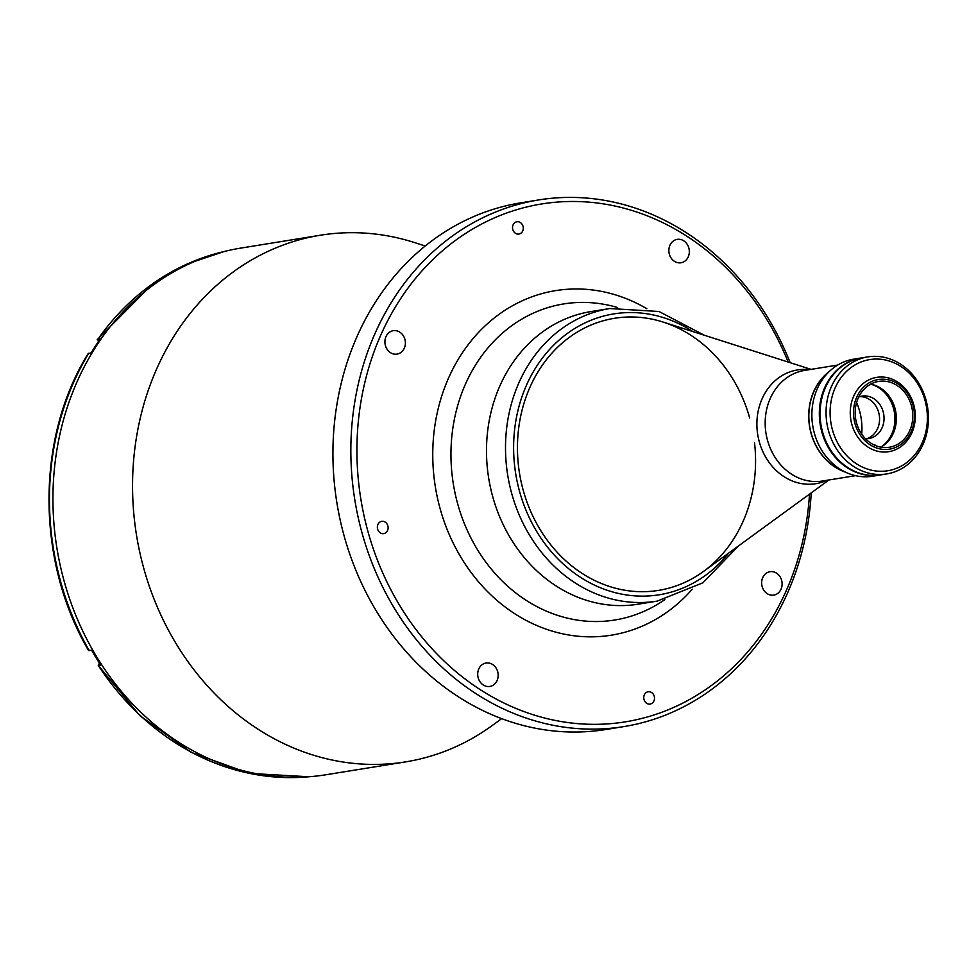 <?xml version="1.0" encoding="UTF-8"?>
<svg xmlns="http://www.w3.org/2000/svg" width="977" height="977" viewBox="0 0 977 977"><rect width="100%" height="100%" fill="white"/><g stroke="black" fill="none" stroke-linecap="round" stroke-linejoin="round"><path stroke-width="1.47" d="M811.057 369.367L663.175 322.08A137.818 118.522 80.8 0 0 614.509 318.282A137.818 118.522 80.8 0 0 523.342 490.735A137.818 118.522 80.8 0 0 658.51 590.389A137.818 118.522 80.8 0 0 703.489 571.46L828.936 479.976M829.265 371.516A56.019 48.178 80.8 0 0 811.105 433.47A56.019 48.178 80.8 0 0 845.545 472.196M883.745 445.329A34.085 29.31 80.8 0 0 894.053 408.227A34.085 29.31 80.8 0 0 873.988 384.975M828.386 372.396A55.872 48.044 80.8 0 0 811.228 433.434A55.872 48.044 80.8 0 0 844.433 471.647M865.427 438.71A21.494 18.478 80.8 0 0 868.919 438.526A21.494 18.478 80.8 0 0 883.135 411.647A21.494 18.478 80.8 0 0 862.068 396.1A21.494 18.478 80.8 0 0 858.698 397.041M866.66 438.734A21.494 18.478 80.8 0 0 878.653 412.367A21.494 18.478 80.8 0 0 859.845 396.625M875.624 445.634A2.662 2.296 80.8 0 0 873.365 444.596M880.802 447.148A34.085 29.31 80.8 0 0 893.479 408.313A34.085 29.31 80.8 0 0 870.617 384.181M913.69 404.576A37.639 32.375 -99.2 0 1 888.789 451.679A37.639 32.375 -99.2 0 1 851.871 424.458A37.639 32.375 -99.2 0 1 876.772 377.366A37.639 32.375 -99.2 0 1 913.69 404.576M912.933 405.015A35.27 30.336 -99.2 0 1 893.442 448.223A35.27 30.336 -99.2 0 1 855.022 423.639A35.27 30.336 -99.2 0 1 874.513 380.432A35.27 30.336 -99.2 0 1 912.933 405.015M870.678 384.156A33.34 28.675 -99.2 0 1 894.932 408.178A33.34 28.675 -99.2 0 1 880.863 447.161M856.597 423.139A33.34 28.675 -99.2 0 1 878.653 381.409A33.34 28.675 -99.2 0 1 911.358 405.516A33.34 28.675 -99.2 0 1 889.302 447.246A33.34 28.675 -99.2 0 1 856.597 423.139M880.375 474.956A59.279 50.975 -99.2 0 1 879.996 475.017A59.279 50.975 -99.2 0 1 821.865 432.152A59.279 50.975 -99.2 0 1 861.079 357.985A59.279 50.975 -99.2 0 1 861.445 357.924M861.079 357.985L853.617 359.194A59.279 50.975 80.8 0 0 814.403 433.361A59.279 50.975 80.8 0 0 872.534 476.226L879.996 475.017M832.502 430.051A56.312 48.435 80.8 0 0 893.857 469.29A56.312 48.435 80.8 0 0 924.987 400.301A56.312 48.435 80.8 0 0 863.631 361.05A56.312 48.435 80.8 0 0 832.502 430.051M925.927 399.764A59.279 50.975 -99.2 0 1 886.713 473.93A59.279 50.975 -99.2 0 1 828.581 431.065A59.279 50.975 -99.2 0 1 867.784 356.898A59.279 50.975 -99.2 0 1 925.927 399.764M886.713 473.93L880.741 474.895A59.279 50.975 -99.2 0 1 822.61 432.042A59.279 50.975 -99.2 0 1 861.812 357.863L867.784 356.898M600.428 310.478A148.199 127.45 80.8 0 0 492.823 497.037A148.199 127.45 80.8 0 0 638.152 604.189L657.179 601.111A148.199 127.45 -99.2 0 1 511.838 493.959A148.199 127.45 -99.2 0 1 609.868 308.524L590.853 311.602A148.199 127.45 80.8 0 0 492.823 497.037A148.199 127.45 80.8 0 0 647.592 602.235M749.677 417.936A137.818 118.522 80.8 0 0 599.524 321.885A137.818 118.522 80.8 0 0 523.342 490.735A137.818 118.522 80.8 0 0 662.833 589.595A137.818 118.522 80.8 0 0 754.562 443.033M781.612 580.277A11.858 10.197 80.8 0 0 769.986 571.704A11.858 10.197 80.8 0 0 762.145 586.542A11.858 10.197 80.8 0 0 773.772 595.115A11.858 10.197 80.8 0 0 781.612 580.277M404.881 339.263A11.858 10.197 80.8 0 0 393.255 330.69A11.858 10.197 80.8 0 0 385.414 345.528A11.858 10.197 80.8 0 0 397.041 354.101A11.858 10.197 80.8 0 0 404.881 339.263M688.822 247.938A11.858 10.197 80.8 0 0 677.195 239.365A11.858 10.197 80.8 0 0 669.355 254.203A11.858 10.197 80.8 0 0 680.981 262.776A11.858 10.197 80.8 0 0 688.822 247.938M497.672 671.602A11.858 10.197 80.8 0 0 486.045 663.029A11.858 10.197 80.8 0 0 478.205 677.867A11.858 10.197 80.8 0 0 489.831 686.44A11.858 10.197 80.8 0 0 497.672 671.602M654.236 696.259A6.228 5.349 80.8 0 0 648.13 691.765A6.228 5.349 80.8 0 0 644.014 699.544A6.228 5.349 80.8 0 0 650.12 704.051A6.228 5.349 80.8 0 0 654.236 696.259M523.013 226.261A6.228 5.349 80.8 0 0 516.906 221.767A6.228 5.349 80.8 0 0 512.791 229.546A6.228 5.349 80.8 0 0 518.885 234.053A6.228 5.349 80.8 0 0 523.013 226.261M387.845 525.834A6.228 5.349 80.8 0 0 381.738 521.339A6.228 5.349 80.8 0 0 377.623 529.131A6.228 5.349 80.8 0 0 383.729 533.625A6.228 5.349 80.8 0 0 387.845 525.834M788.146 362.052A262.312 225.577 80.8 0 0 499.503 215.758A262.312 225.577 80.8 0 0 368.134 532.184A262.312 225.577 80.8 0 0 611.065 723.615A262.312 225.577 80.8 0 0 809.506 494.142M790.173 362.699A266.758 229.4 80.8 0 0 538.693 199.931A266.758 229.4 80.8 0 0 362.247 533.711A266.758 229.4 80.8 0 0 623.839 726.595A266.758 229.4 80.8 0 0 811.228 492.884M538.693 199.931L520.778 202.837A266.758 229.4 80.8 0 0 344.319 536.617A266.758 229.4 80.8 0 0 605.923 729.501L623.839 726.595M425.239 245.996L414.578 242.577A266.758 229.4 80.8 0 0 320.407 235.225A266.758 229.4 80.8 0 0 143.949 569.005A266.758 229.4 80.8 0 0 405.553 761.889A266.758 229.4 80.8 0 0 492.616 725.239L501.665 718.645M320.407 235.225L240.782 248.097A266.758 229.4 80.8 0 0 64.335 581.877A266.758 229.4 80.8 0 0 325.927 774.761L405.553 761.889M833.918 454.684A58.986 50.719 -99.2 0 1 823.745 391.801M99.422 663.114L98.274 665.422L100.668 665.032A266.452 229.143 -99.2 0 1 91.606 650.218L88.528 650.487C36.002 560.835 35.807 437.843 88.162 353.601L91.166 352.856A266.452 229.143 -99.2 0 1 100.179 339.007L97.187 339.715L153.56 283.025L187.45 263.851L223.916 251.59M308.83 776.764L249.172 773.369L191.59 752.534L139.919 715.689L98.274 665.422A266.452 229.143 80.8 0 0 308.683 776.776M223.782 251.626A266.452 229.143 80.8 0 0 208.125 255.962A266.452 229.143 80.8 0 0 97.798 339.398L98.665 342.524M827.067 480.269A57.619 49.558 -99.2 0 1 759.349 442.044A57.619 49.558 -99.2 0 1 809.188 369.672M861.69 434.13A56.019 48.178 80.8 0 0 859.552 410.914A56.019 48.178 80.8 0 0 856.585 402.561M837.668 365.068L804.621 370.417A56.019 48.178 80.8 0 0 767.568 440.505A56.019 48.178 80.8 0 0 822.5 481.014L855.559 475.665M692.876 331.582A142.263 122.345 80.8 0 0 556.866 342.097A142.263 122.345 80.8 0 0 519.691 491.907A142.263 122.345 80.8 0 0 611.687 591.683A142.263 122.345 80.8 0 0 728.695 553.08M646.859 308.732A174.517 150.079 80.8 0 0 483.371 327.527A174.517 150.079 80.8 0 0 440.212 508.993A174.517 150.079 80.8 0 0 692.217 589.253M617.635 307.547A160.094 137.684 80.8 0 0 457.798 504.254A160.094 137.684 80.8 0 0 664.848 599.597M88.785 353.247A266.452 229.143 80.8 0 0 89.225 650.609M657.179 601.111L702.89 582.805L738.441 545.972M704.368 335.258L659.035 311.504L609.868 308.524"/></g></svg>
